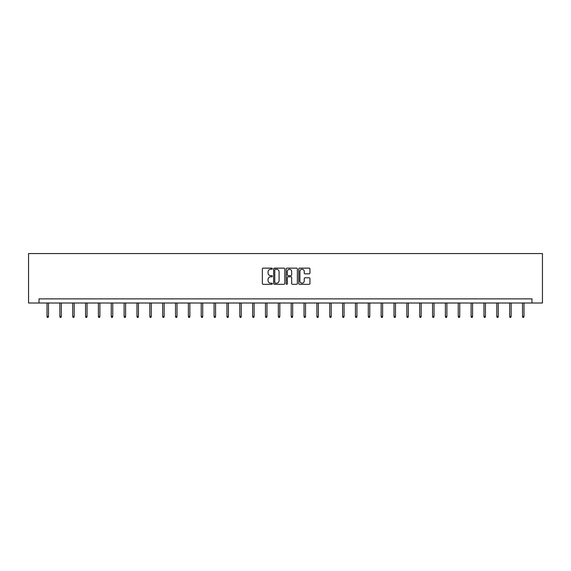 <?xml version="1.0" encoding="UTF-8"?>
<svg xmlns="http://www.w3.org/2000/svg" width="571" height="571" viewBox="0 0 571 571"><rect width="100%" height="100%" fill="white"/><g stroke="black" fill="none" stroke-linecap="round" stroke-linejoin="round"><path stroke-width="0.86" d="M272.317 268.705A0.564 0.564 0 0 0 271.753 268.134L263.16 268.134A0.807 0.807 0 0 0 262.353 268.948L262.353 283.501A0.807 0.807 0 0 0 263.16 284.308L271.753 284.308A0.564 0.564 0 0 0 272.317 283.744A0.564 0.564 0 0 0 271.753 283.18L270.64 283.18A2.591 2.591 0 0 1 268.056 280.589L268.056 279.376A2.591 2.591 0 0 1 270.64 276.792L271.753 276.792A0.564 0.564 0 0 0 272.317 276.221A0.564 0.564 0 0 0 271.753 275.657L270.64 275.657A2.591 2.591 0 0 1 268.056 273.074L268.056 271.86A2.591 2.591 0 0 1 270.64 269.269L271.753 269.269A0.564 0.564 0 0 0 272.317 268.705M309.132 273.837A0.807 0.807 0 0 0 309.939 273.031L309.939 268.948A0.807 0.807 0 0 0 309.132 268.134L299.589 268.134A0.807 0.807 0 0 0 298.783 268.948L298.783 283.501A0.807 0.807 0 0 0 299.589 284.308L309.132 284.308A0.807 0.807 0 0 0 309.939 283.501L309.939 278.569A0.807 0.807 0 0 0 309.132 277.763L305.05 277.763A0.807 0.807 0 0 0 304.243 278.569L304.243 281.018A2.163 2.163 0 0 1 302.08 283.18A2.163 2.163 0 0 1 299.911 281.018L299.911 271.432A2.163 2.163 0 0 1 302.08 269.269A2.163 2.163 0 0 1 304.243 271.432L304.243 273.031A0.807 0.807 0 0 0 305.05 273.837L309.132 273.837M531.986 303.001L542.45 303.001L542.45 253.567L28.55 253.567L28.55 303.001L531.986 303.001L531.986 298.876L39.014 298.876L39.014 303.001M284.793 268.948A0.807 0.807 0 0 0 283.987 268.134L274.444 268.134A0.807 0.807 0 0 0 273.63 268.948L273.63 283.501A0.807 0.807 0 0 0 274.444 284.308L283.987 284.308A0.807 0.807 0 0 0 284.793 283.501L284.793 268.948M287.013 268.134L296.556 268.134A0.807 0.807 0 0 1 297.37 268.948L297.37 283.501A0.807 0.807 0 0 1 296.556 284.308L292.473 284.308A0.807 0.807 0 0 1 291.667 283.501L291.667 277.599A0.807 0.807 0 0 0 290.86 276.792L288.148 276.792A0.807 0.807 0 0 0 287.341 277.599L287.341 283.744A0.564 0.564 0 0 1 286.77 284.308A0.564 0.564 0 0 1 286.207 283.744L286.207 268.948A0.807 0.807 0 0 1 287.013 268.134M275.329 269.269A0.564 0.564 0 0 0 274.765 269.833L274.765 282.609A0.564 0.564 0 0 0 275.329 283.18L276.507 283.18A2.591 2.591 0 0 0 279.091 280.589L279.091 271.86A2.591 2.591 0 0 0 276.507 269.269L275.329 269.269M291.667 271.475A2.163 2.163 0 0 0 289.504 269.312A2.163 2.163 0 0 0 287.341 271.475L287.341 274.851A0.807 0.807 0 0 0 288.148 275.657L290.86 275.657A0.807 0.807 0 0 0 291.667 274.851L291.667 271.475M48.485 316.363L48.157 317.433L47.336 317.433L47 316.363L48.485 316.363L48.485 303.001M47 316.363L47 303.001M61.34 316.363L61.011 317.433L60.183 317.433L59.855 316.363L61.34 316.363L61.34 303.001M59.855 316.363L59.855 303.001M74.187 316.363L73.859 317.433L73.038 317.433L72.71 316.363L74.187 316.363L74.187 303.001M72.71 316.363L72.71 303.001M87.042 316.363L86.713 317.433L85.886 317.433L85.557 316.363L87.042 316.363L87.042 303.001M85.557 316.363L85.557 303.001M99.896 316.363L99.561 317.433L98.74 317.433L98.412 316.363L99.896 316.363L99.896 303.001M98.412 316.363L98.412 303.001M112.744 316.363L112.416 317.433L111.588 317.433L111.259 316.363L112.744 316.363L112.744 303.001M111.259 316.363L111.259 303.001M125.599 316.363L125.263 317.433L124.442 317.433L124.114 316.363L125.599 316.363L125.599 303.001M124.114 316.363L124.114 303.001M138.446 316.363L138.118 317.433L137.297 317.433L136.961 316.363L138.446 316.363L138.446 303.001M136.961 316.363L136.961 303.001M151.301 316.363L150.972 317.433L150.144 317.433L149.816 316.363L151.301 316.363L151.301 303.001M149.816 316.363L149.816 303.001M164.148 316.363L163.82 317.433L162.999 317.433L162.671 316.363L164.148 316.363L164.148 303.001M162.671 316.363L162.671 303.001M177.003 316.363L176.675 317.433L175.847 317.433L175.518 316.363L177.003 316.363L177.003 303.001M175.518 316.363L175.518 303.001M189.857 316.363L189.522 317.433L188.701 317.433L188.373 316.363L189.857 316.363L189.857 303.001M188.373 316.363L188.373 303.001M202.705 316.363L202.377 317.433L201.556 317.433L201.22 316.363L202.705 316.363L202.705 303.001M201.22 316.363L201.22 303.001M215.56 316.363L215.231 317.433L214.403 317.433L214.075 316.363L215.56 316.363L215.56 303.001M214.075 316.363L214.075 303.001M228.407 316.363L228.079 317.433L227.258 317.433L226.93 316.363L228.407 316.363L228.407 303.001M226.93 316.363L226.93 303.001M241.262 316.363L240.933 317.433L240.105 317.433L239.777 316.363L241.262 316.363L241.262 303.001M239.777 316.363L239.777 303.001M254.109 316.363L253.781 317.433L252.96 317.433L252.632 316.363L254.109 316.363L254.109 303.001M252.632 316.363L252.632 303.001M266.964 316.363L266.636 317.433L265.808 317.433L265.479 316.363L266.964 316.363L266.964 303.001M265.479 316.363L265.479 303.001M279.819 316.363L279.483 317.433L278.662 317.433L278.334 316.363L279.819 316.363L279.819 303.001M278.334 316.363L278.334 303.001M292.666 316.363L292.338 317.433L291.517 317.433L291.181 316.363L292.666 316.363L292.666 303.001M291.181 316.363L291.181 303.001M305.521 316.363L305.192 317.433L304.364 317.433L304.036 316.363L305.521 316.363L305.521 303.001M304.036 316.363L304.036 303.001M318.368 316.363L318.04 317.433L317.219 317.433L316.891 316.363L318.368 316.363L318.368 303.001M316.891 316.363L316.891 303.001M331.223 316.363L330.894 317.433L330.067 317.433L329.738 316.363L331.223 316.363L331.223 303.001M329.738 316.363L329.738 303.001M344.07 316.363L343.742 317.433L342.921 317.433L342.593 316.363L344.07 316.363L344.07 303.001M342.593 316.363L342.593 303.001M356.925 316.363L356.597 317.433L355.769 317.433L355.44 316.363L356.925 316.363L356.925 303.001M355.44 316.363L355.44 303.001M369.78 316.363L369.444 317.433L368.623 317.433L368.295 316.363L369.78 316.363L369.78 303.001M368.295 316.363L368.295 303.001M382.627 316.363L382.299 317.433L381.478 317.433L381.142 316.363L382.627 316.363L382.627 303.001M381.142 316.363L381.142 303.001M395.482 316.363L395.153 317.433L394.325 317.433L393.997 316.363L395.482 316.363L395.482 303.001M393.997 316.363L393.997 303.001M408.329 316.363L408.001 317.433L407.18 317.433L406.852 316.363L408.329 316.363L408.329 303.001M406.852 316.363L406.852 303.001M421.184 316.363L420.856 317.433L420.028 317.433L419.699 316.363L421.184 316.363L421.184 303.001M419.699 316.363L419.699 303.001M434.039 316.363L433.703 317.433L432.882 317.433L432.554 316.363L434.039 316.363L434.039 303.001M432.554 316.363L432.554 303.001M446.886 316.363L446.558 317.433L445.737 317.433L445.401 316.363L446.886 316.363L446.886 303.001M445.401 316.363L445.401 303.001M459.741 316.363L459.412 317.433L458.584 317.433L458.256 316.363L459.741 316.363L459.741 303.001M458.256 316.363L458.256 303.001M472.588 316.363L472.26 317.433L471.439 317.433L471.104 316.363L472.588 316.363L472.588 303.001M471.104 316.363L471.104 303.001M485.443 316.363L485.114 317.433L484.287 317.433L483.958 316.363L485.443 316.363L485.443 303.001M483.958 316.363L483.958 303.001M498.29 316.363L497.962 317.433L497.141 317.433L496.813 316.363L498.29 316.363L498.29 303.001M496.813 316.363L496.813 303.001M511.145 316.363L510.817 317.433L509.989 317.433L509.66 316.363L511.145 316.363L511.145 303.001M509.66 316.363L509.66 303.001M524 316.363L523.664 317.433L522.843 317.433L522.515 316.363L524 316.363L524 303.001M522.515 316.363L522.515 303.001"/></g></svg>
